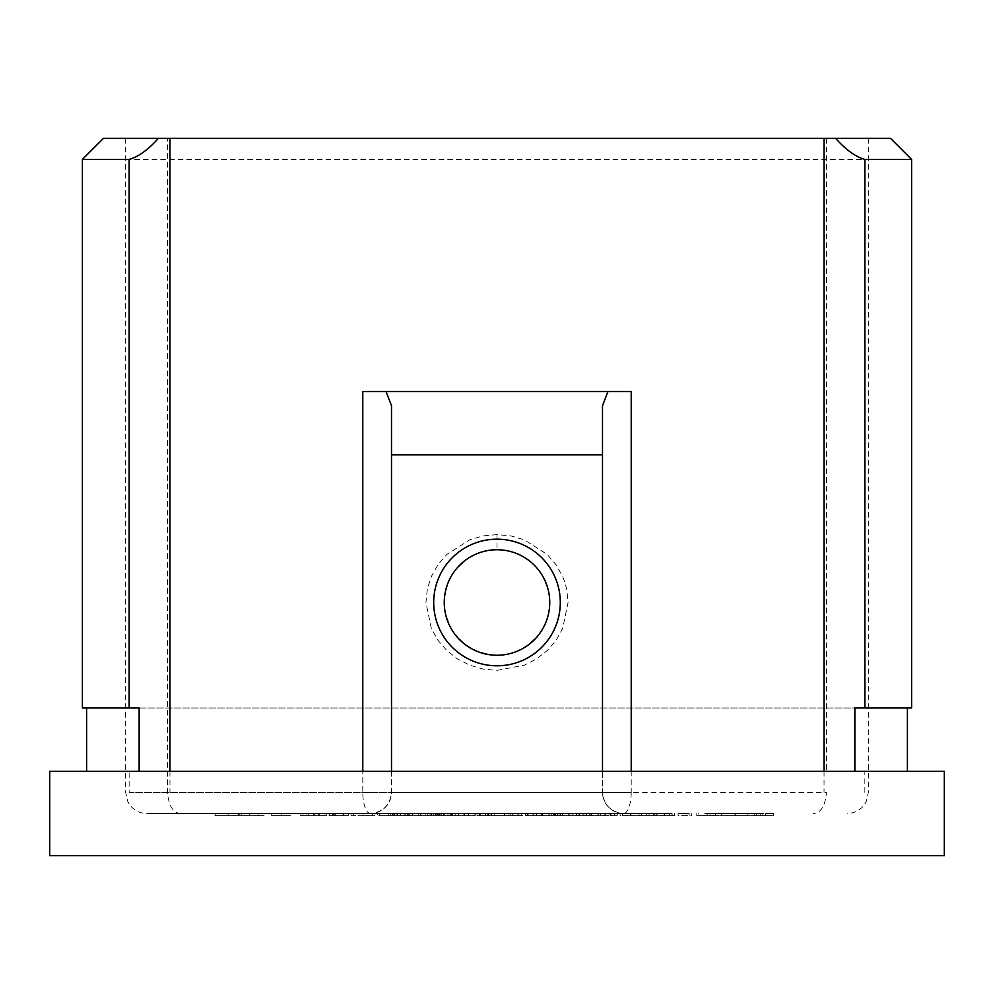 <?xml version="1.0" encoding="UTF-8"?>
<svg xmlns="http://www.w3.org/2000/svg" width="994" height="994" viewBox="0 0 994 994"><rect width="100%" height="100%" fill="white"/><g stroke="black" fill="none" stroke-linecap="round" stroke-linejoin="round"><path stroke-width="0.75" stroke-dasharray="4.97 3.73" d="M348.496 815.602L332.741 815.602L335.251 815.602L335.251 813.49L348.496 813.49L329.523 813.49L343.576 813.49L335.251 813.49L335.251 815.602L335.251 813.49L335.251 815.602L348.496 815.602L348.496 813.49M415.057 813.49L431.16 813.49L415.057 813.49L415.057 815.602L421.108 815.602L421.108 813.49M437.596 813.49L452.63 813.49L436.167 813.49L444.753 813.49L437.596 813.49L437.596 815.602L443.212 815.602L443.212 813.49M455.128 813.49L474.101 813.49L455.128 813.49L455.128 815.602L464.77 815.602L464.77 813.49L464.77 815.602L474.101 815.602L474.101 813.49M517.862 815.602L528.137 815.602L525.627 815.602L525.627 813.49L528.137 813.49L510.245 813.49L525.627 813.49L525.627 815.602L525.627 813.49L525.627 815.602L517.862 815.602L517.862 813.49M541.481 815.602L551.757 815.602L549.247 815.602L549.247 813.49L551.757 813.49L533.853 813.49L549.247 813.49L549.247 815.602L549.247 813.49L549.247 815.602L541.481 815.602L541.481 813.49M568.307 815.602L578.943 815.602L559.982 815.602L559.982 813.49L557.472 813.49L578.943 813.49L559.982 813.49L568.195 813.49L559.982 813.49L559.982 815.602L557.472 815.602L557.472 813.49L557.472 815.602L559.982 815.602L559.982 813.49L559.982 815.602L568.307 815.602L568.307 813.49M646.585 813.49L649.082 813.49L646.585 813.49L646.585 815.602L646.585 813.49M671.994 813.49L653.741 813.49L671.994 813.49L671.994 815.602L664.551 815.602L664.551 813.49M246.972 813.49L214.866 813.49L264.093 813.49L228.123 813.49L246.972 813.49L246.972 815.602L258.117 815.602L258.117 813.49M283.75 813.49L271.673 813.49L283.75 813.49L283.75 815.602L290.397 815.602L290.397 813.49M327.535 813.49L342.681 813.49L314.278 813.49L327.535 813.49L327.535 815.602L327.535 813.49M436.403 813.49L379.609 813.49L436.403 813.49L436.403 815.602L415.529 815.602L415.529 813.49M489.036 815.602L519.725 815.602L519.725 813.49L468.596 813.49L519.725 813.49L519.725 815.602L489.036 815.602L489.036 813.49M704.758 813.49L773.456 813.49L704.758 813.49L704.758 815.602L698.273 815.602L698.273 813.49M602.501 771.282L602.501 792.392C603.843 805.115 610.875 812.148 623.598 813.49L146.752 813.49L623.598 813.49A21.098 7.629 90 0 0 631.215 792.392L129.145 792.392L129.145 771.282L907.373 771.282L129.145 771.282M631.053 815.602L661.731 815.602L661.731 813.49L610.614 813.49L661.731 813.49L661.731 815.602L631.053 815.602L631.053 813.49M569.897 813.49L604.936 813.49L569.897 813.49L569.897 815.602L579.564 815.602L579.564 813.49M539.369 813.49L527.292 813.49L539.369 813.49L539.369 815.602L546.029 815.602L546.029 813.49M463.863 813.49L418.424 813.49L463.863 813.49L463.863 815.602L458.296 815.602L458.296 813.49M501.734 813.49L516.88 813.49L488.476 813.49L501.734 813.49L501.734 815.602L501.734 813.49M546.228 813.49L579.365 813.49L542.438 813.49L560.43 813.49L546.228 813.49L546.228 815.602L553.683 815.602L553.683 813.49M485.01 815.602L504.368 815.602L504.368 813.49L521.775 813.49L468.199 813.49L504.368 813.49L468.199 813.49L504.368 813.49L504.368 815.602L521.775 815.602L521.775 813.49L521.775 815.602L485.01 815.602L485.01 813.49M689.165 813.49L678.07 813.49L689.165 813.49L678.07 813.49L689.165 813.49L689.165 815.602L689.165 813.49L689.165 815.602L678.07 815.602L678.07 813.49L678.07 815.602L689.165 815.602L689.165 813.49M630.942 815.602L641.577 815.602L622.604 815.602L622.604 813.49L620.094 813.49L641.577 813.49L622.604 813.49L630.83 813.49L622.604 813.49L622.604 815.602L620.094 815.602L620.094 813.49L620.094 815.602L622.604 815.602L622.604 813.49L622.604 815.602L630.942 815.602L630.942 813.49M609.036 815.602L583.963 815.602L614.379 815.602L611.869 815.602L611.869 813.49L614.379 813.49L583.963 813.49L611.869 813.49L611.869 815.602L611.869 813.49L611.869 815.602L609.036 815.602L609.036 813.49M494.142 813.49L476.958 813.49L494.142 813.49L494.142 815.602L482.686 815.602L482.686 813.49M392.145 815.602L409.69 815.602L400.073 815.602L400.11 813.49L390.717 813.49L409.69 813.49L394.655 813.49L405.751 813.49L400.11 813.49L400.073 815.602L392.145 815.602L392.145 813.49M377.484 813.49L388.219 813.49L377.484 813.49L377.484 815.602L377.484 813.49M362.81 813.49L374.974 813.49L350.994 813.49L362.81 813.49L362.81 815.602L363.17 813.49M326.666 813.49L300.188 813.49L326.666 813.49L326.666 815.602L313.421 815.602L313.421 813.49M49.7 771.282L944.3 771.282M49.7 855.685L944.3 855.685M169.962 138.315L125.654 138.315L169.962 138.315M824.038 138.315L868.346 138.315L824.038 138.315M362.785 391.499L631.215 391.499M129.145 792.392L826.461 792.392C825.281 805.96 820.92 812.993 813.39 813.49M864.855 792.392L864.855 771.282M497 534.61L483.072 535.928L469.777 539.792L446.728 554.503L437.919 564.766L431.334 576.52L427.296 589.206L425.917 602.513L431.346 628.494L437.919 640.248L446.728 650.486L457.501 658.935L469.74 665.197L483.146 669.086L497.075 670.378L524.285 665.185L536.574 658.885L547.284 650.474L556.131 640.173L562.666 628.481L568.083 602.451L566.704 589.206L565.002 582.745L562.629 576.433L556.081 564.754L547.222 554.453L524.211 539.779L510.854 535.903L497 534.61L497 549.744C505.076 549.794 508.506 550.949 514.693 552.801L523.962 557.162L533.132 564.07L537.605 568.829L543.619 577.812L548.179 589.715C548.303 591.728 548.787 588.137 549.744 602.463C548.924 614.056 549.819 607.645 547.508 617.684L543.643 627.115C540.848 632.544 537.505 636.16 537.791 635.936L526.857 645.988L517.787 650.971L509.785 653.667C511.289 653.99 494.093 656.077 491.893 654.996L477.393 651.468L464.62 644.137L453.823 632.805L450.369 627.152L445.523 614.006C445.635 617.274 443.386 599.432 444.504 597.344L448.021 582.931L451.661 575.538L456.221 569.04L467.665 558.653L476.797 553.77L484.227 551.322C486.24 551.185 482.612 550.713 497 549.744M82.403 159.413L911.597 159.413M911.597 707.989L82.403 707.989M890.5 138.315L103.5 138.315M391.499 771.282L391.499 792.392A21.098 21.098 0 0 1 370.402 813.49C383.125 812.148 390.157 805.115 391.499 792.392L602.501 792.392L602.501 405.689M391.499 405.689L391.499 792.392L362.785 792.392A21.098 7.629 -90 0 0 370.402 813.49M139.135 707.989L854.865 707.989M180.61 813.49C173.08 812.993 168.719 805.96 167.539 792.392L167.526 138.315M623.598 813.49A21.098 21.098 0 0 1 602.501 792.392L631.215 792.392L631.215 771.282M698.273 815.602L707.194 815.602L707.194 813.49M707.194 815.602L696.769 815.602L696.769 813.49M696.769 815.602L734.988 815.602L734.988 813.49M734.988 815.602L756.484 815.602L756.484 813.49M756.484 815.602L765.318 815.602L765.318 813.49M765.318 815.602L771.791 815.602L771.791 813.49M771.791 815.602L762.845 815.602L762.845 813.49M762.845 815.602L773.456 815.602L773.456 813.49M773.456 815.602L735.349 815.602L735.349 813.49M735.349 815.602L713.307 815.602L713.307 813.49M713.307 815.602L704.758 815.602M734.964 815.602L710.014 815.602L747.848 815.602L734.964 815.602L734.964 813.49L710.014 813.49L734.964 813.49M735.299 815.602L760.199 815.602L721.532 815.602L735.299 815.602L735.299 813.49L760.199 813.49L735.299 813.49M760.199 815.602L760.199 813.49M754.247 815.602L754.247 813.49M721.532 815.602L721.532 813.49M710.014 815.602L710.014 813.49M715.605 815.602L715.605 813.49M747.848 815.602L747.848 813.49M617.237 815.602L617.237 813.49L617.237 815.602L610.614 815.602L610.614 813.49L610.614 815.602L617.237 815.602L617.237 813.49L617.237 815.602M630.494 815.602L630.494 813.49L646.833 813.49L630.494 813.49L630.494 815.602L646.833 815.602L630.494 815.602L630.494 813.49L630.494 815.602M646.833 815.602L646.833 813.49M579.564 815.602L589.777 815.602L589.777 813.49M589.777 815.602L603.035 815.602L603.035 813.49M603.035 815.602L578.806 815.602L578.806 813.49M578.806 815.602L556.64 815.602L556.64 813.49M556.64 815.602L580.546 815.602L580.546 813.49M580.546 815.602L555.696 815.602L555.696 813.49L555.696 815.602L604.936 815.602L604.936 813.49L604.936 815.602L569.897 815.602M546.029 815.602L536.76 815.602L536.76 813.49M536.76 815.602L527.292 815.602L527.292 813.49M527.292 815.602L539.369 815.602M475.219 815.602L475.219 813.49L475.219 815.602L468.596 815.602L468.596 813.49L468.596 815.602L475.219 815.602L475.219 813.49L475.219 815.602M516.88 815.602L488.476 815.602L488.476 813.49L504.828 813.49L488.476 813.49L488.476 815.602L504.828 815.602L488.476 815.602L488.476 813.49L488.476 815.602L488.476 813.49L488.476 815.602L516.88 815.602L516.88 813.49M504.828 815.602L504.828 813.49M415.529 815.602L433.695 815.602L433.695 813.49M433.695 815.602L418.747 815.602L418.747 813.49M418.747 815.602L408.074 815.602L408.074 813.49M408.074 815.602L397.463 815.602L397.463 813.49M397.463 815.602L382.504 815.602L382.504 813.49M382.504 815.602L400.582 815.602L400.582 813.49M400.582 815.602L379.609 815.602L379.609 813.49M379.609 815.602L394.556 815.602L394.556 813.49M394.556 815.602L408.037 815.602L408.037 813.49M408.037 815.602L421.456 815.602L421.456 813.49M421.456 815.602L436.403 815.602M342.681 815.602L314.278 815.602L342.681 815.602L342.681 813.49M334.767 815.602L334.767 813.49M314.278 815.602L314.278 813.49L314.278 815.602M290.397 815.602L281.14 815.602L281.14 813.49M281.14 815.602L271.673 815.602L271.673 813.49M271.673 815.602L283.75 815.602M258.117 815.602L249.444 815.602L249.444 813.49M249.444 815.602L215.81 815.602L215.81 813.49L215.81 815.602L238.933 815.602L238.933 813.49M238.933 815.602L241.815 815.602L241.815 813.49M241.815 815.602L237.255 815.602L237.255 813.49M237.255 815.602L214.866 815.602L214.866 813.49M214.866 815.602L239.554 815.602L239.554 813.49M239.554 815.602L264.093 815.602L264.093 813.49M264.093 815.602L248.947 815.602L248.947 813.49M248.947 815.602L238.808 815.602L238.808 813.49M238.808 815.602L228.123 815.602L228.123 813.49M228.123 815.602L238.249 815.602L238.249 813.49M238.249 815.602L246.972 815.602M458.296 815.602L439.547 815.602L439.547 813.49M439.547 815.602L427.818 815.602L427.818 813.49M427.818 815.602L440.677 815.602L440.677 813.49M440.677 815.602L418.424 815.602L418.424 813.49M418.424 815.602L441.025 815.602L441.025 813.49M441.025 815.602L463.863 815.602M441.274 815.602L431.669 815.602L450.605 815.602L441.274 815.602L441.274 813.49L431.669 813.49L441.274 813.49M431.669 815.602L431.669 813.49M441.324 815.602L441.324 813.49M450.605 815.602L450.605 813.49M508.965 815.602L508.965 813.49M553.683 815.602L562.331 815.602L562.331 813.49M562.331 815.602L575.576 815.602L575.576 813.49M575.576 815.602L569.91 815.602L569.91 813.49M569.91 815.602L553.596 815.602L553.596 813.49M553.596 815.602L532.983 815.602L532.983 813.49M532.983 815.602L542.861 815.602L542.861 813.49M542.861 815.602L529.193 815.602L529.193 813.49M529.193 815.602L554.801 815.602L554.801 813.49M554.801 815.602L579.365 815.602L579.365 813.49M579.365 815.602L566.108 815.602L566.108 813.49M566.108 815.602L554.068 815.602L554.068 813.49M554.068 815.602L542.438 815.602L542.438 813.49M542.438 815.602L560.43 815.602L560.43 813.49L560.43 815.602L546.228 815.602M468.199 815.602L468.199 813.49L468.199 815.602L468.199 813.49L468.199 815.602L504.368 815.602L504.368 813.49L504.368 815.602L468.199 815.602M487.308 815.602L487.308 813.49M691.675 815.602L691.675 813.49L691.675 815.602L678.07 815.602L678.07 813.49L678.07 815.602L691.675 815.602M664.551 815.602L657.034 815.602L657.034 813.49M657.034 815.602L654.81 815.602L654.81 813.49M654.81 815.602L664.228 815.602L664.228 813.49M664.228 815.602L674.491 815.602L674.491 813.49M674.491 815.602L672.143 815.602L672.143 813.49M672.143 815.602L664.166 815.602L664.166 813.49M664.166 815.602L655.953 815.602L655.953 813.49M655.953 815.602L653.741 815.602L653.741 813.49M653.741 815.602L671.994 815.602M671.72 815.602L656.239 815.602L671.72 815.602L671.72 813.49L656.239 813.49L671.72 813.49M656.239 815.602L656.239 813.49M669.297 815.602L669.297 813.49M664.042 815.602L664.042 813.49M649.082 815.602L649.082 813.49L649.082 815.602L646.585 815.602L649.082 815.602M641.577 815.602L641.577 813.49M630.855 815.602L630.855 813.49M630.842 815.602L622.604 815.602L639.067 815.602L630.842 815.602L630.83 813.49L639.067 813.49L630.842 813.49L630.842 815.602M622.604 815.602L622.604 813.49M639.067 815.602L639.067 813.49M614.379 815.602L614.379 813.49L614.379 815.602M604.837 815.602L604.837 813.49M598.338 815.602L598.338 813.49M590.858 815.602L590.858 813.49M583.963 815.602L583.963 813.49M586.46 815.602L586.46 813.49L586.46 815.602M591.293 815.602L591.293 813.49M597.916 815.602L597.916 813.49M600.413 815.602L600.413 813.49L600.413 815.602M605.271 815.602L605.271 813.49M578.943 815.602L578.943 813.49M568.233 815.602L568.233 813.49M568.22 815.602L559.982 815.602L576.445 815.602L568.22 815.602L568.195 813.49L576.445 813.49L568.22 813.49L568.22 815.602M559.982 815.602L559.982 813.49M576.445 815.602L576.445 813.49M551.757 815.602L551.757 813.49L551.757 815.602M533.853 815.602L533.853 813.49M536.362 815.602L536.362 813.49L536.362 815.602M536.661 815.602L536.661 813.49M541.916 815.602L541.916 813.49M548.862 815.602L548.862 813.49M528.137 815.602L528.137 813.49L528.137 815.602M510.245 815.602L510.245 813.49M512.742 815.602L512.742 813.49L512.742 815.602M513.041 815.602L513.041 813.49M518.309 815.602L518.309 813.49M525.242 815.602L525.242 813.49M482.686 815.602L480.761 815.602L480.761 813.49M480.761 815.602L488.129 815.602L488.129 813.49M488.129 815.602L485.246 815.602L485.246 813.49M485.246 815.602L476.958 815.602L476.958 813.49M476.958 815.602L485.681 815.602L485.681 813.49M485.681 815.602L494.142 815.602M485.544 815.602L491.632 815.602L485.544 815.602L485.544 813.49L479.468 813.49L491.632 813.49L485.544 813.49M479.468 815.602L479.468 813.49M485.768 815.602L485.768 813.49M491.632 815.602L491.632 813.49M474.101 815.602L455.128 815.602M457.638 815.602L464.683 815.602L457.638 815.602L457.638 813.49L471.591 813.49L457.638 813.49M471.591 815.602L464.683 815.602L471.591 815.602L471.591 813.49M464.683 815.602L464.683 813.49L464.683 815.602M458.694 815.602L458.694 813.49M443.212 815.602L449.052 815.602L449.052 813.49M449.052 815.602L451.549 815.602L451.549 813.49M451.549 815.602L443.249 815.602L443.249 813.49L443.274 815.602L435.086 815.602L435.086 813.49M435.086 815.602L438.354 815.602L438.354 813.49M438.354 815.602L435.322 815.602L435.322 813.49M435.322 815.602L433.657 815.602L433.657 813.49M433.657 815.602L443.312 815.602L443.312 813.49M443.312 815.602L452.63 815.602L452.63 813.49M452.63 815.602L450.12 815.602L450.12 813.49M450.12 815.602L447.934 815.602L447.934 813.49M447.934 815.602L436.167 815.602L436.167 813.49M436.167 815.602L444.753 815.602L444.753 813.49L444.753 815.602L437.596 815.602M421.108 815.602L427.582 815.602L427.582 813.49M427.582 815.602L430.079 815.602L430.079 813.49M430.079 815.602L420.984 815.602L420.984 813.49M420.984 815.602L412.547 815.602L412.547 813.49M412.547 815.602L425.183 815.602L425.183 813.49M425.183 815.602L412.187 815.602L412.187 813.49L412.187 815.602L431.16 815.602L431.16 813.49M431.16 815.602L420.325 815.602L420.325 813.49M420.325 815.602L415.057 815.602M396.109 815.602L396.109 813.49M390.717 815.602L390.717 813.49M392.829 815.602L392.829 813.49M400.247 815.602L400.247 813.49M409.69 815.602L409.69 813.49M404.173 815.602L404.173 813.49M408.248 815.602L408.248 813.49M400.209 815.602L393.226 815.602L407.18 815.602L394.655 815.602L400.209 815.602L400.209 813.49L393.226 813.49L407.18 813.49L400.209 813.49L400.209 815.602M394.655 815.602L394.655 813.49M405.751 815.602L405.751 813.49M393.226 815.602L393.226 813.49M400.048 815.602L400.048 813.49M407.18 815.602L407.18 813.49M388.219 815.602L388.219 813.49L388.219 815.602L377.484 815.602L388.219 815.602M363.17 815.602L374.974 815.602L374.974 813.49M374.974 815.602L372.29 815.602L372.29 813.49M372.29 815.602L362.984 815.602L362.984 813.49M362.984 815.602L353.678 815.602L353.678 813.49M353.678 815.602L350.994 815.602L350.994 813.49M350.994 815.602L362.81 815.602M333.251 815.602L333.251 813.49M332.741 815.602L332.741 813.49L332.741 815.602L329.523 815.602L329.523 813.49L329.523 815.602L332.741 815.602L332.741 813.49L332.741 815.602M343.576 815.602L335.251 815.602L343.576 815.602L343.576 813.49M313.421 815.602L313.06 813.49M313.06 815.602L300.188 815.602L300.188 813.49M300.188 815.602L302.909 815.602L302.909 813.49M302.909 815.602L307.034 815.602L307.034 813.49M307.034 815.602L319.683 815.602L319.683 813.49M319.683 815.602L323.932 815.602L323.932 813.49M323.932 815.602L326.666 815.602M318.328 815.602L308.351 815.602L318.328 815.602L318.328 813.49L308.351 813.49L318.328 813.49M308.351 815.602L308.351 813.49M313.272 815.602L313.272 813.49M826.474 138.315L826.461 771.282M167.526 771.282L167.526 792.392L362.785 792.392L362.785 771.282M572.842 815.602L572.842 813.49M583.068 815.602L583.068 813.49M504.368 815.602L504.368 813.49M611.869 815.602L611.869 813.49M549.247 815.602L549.247 813.49M525.627 815.602L525.627 813.49M491.011 815.602L491.011 813.49M418.201 815.602L418.201 813.49M169.962 771.282L169.962 792.392M125.654 138.315L125.654 792.392L127.804 801.673L130.189 805.451C134.476 810.657 140.005 813.341 146.752 813.49M868.346 138.315L868.346 792.392L866.196 801.673L863.711 805.575C859.425 810.706 853.933 813.341 847.248 813.49M824.038 771.282L824.038 792.392"/><path stroke-width="1.49" d="M944.3 771.282L49.7 771.282L49.7 855.685L944.3 855.685L944.3 771.282M158.369 138.315C148.33 149.672 138.588 156.704 129.145 159.413L82.403 159.413L103.5 138.315L890.5 138.315L911.597 159.413L864.855 159.413C855.461 156.741 845.72 149.709 835.631 138.315M82.403 159.413L82.403 707.989L139.135 707.989L139.135 771.282M854.865 771.282L854.865 707.989L911.597 707.989L911.597 159.413M497 665.794A63.293 63.293 0 0 1 442.181 570.842A63.293 63.293 0 0 1 551.819 570.842A63.293 63.293 0 0 1 497 665.794M362.785 771.282L362.785 391.499L607.98 391.499L602.501 405.689L602.501 454.805L391.499 454.805L391.499 771.282M602.501 454.805L602.501 771.282M391.499 454.805L391.499 405.689L386.02 391.499M607.98 391.499L631.215 391.499L631.215 771.282M497 655.245A52.744 52.744 0 0 0 549.744 602.501A52.744 52.744 0 0 0 497 549.744A52.744 52.744 0 0 0 444.256 602.501A52.744 52.744 0 0 0 497 655.245M129.145 159.413L129.145 707.989M864.855 159.413L864.855 707.989M169.962 138.315L169.962 771.282M824.038 138.315L824.038 771.282M86.627 707.989L86.627 771.282M907.373 707.989L907.373 771.282"/></g></svg>
